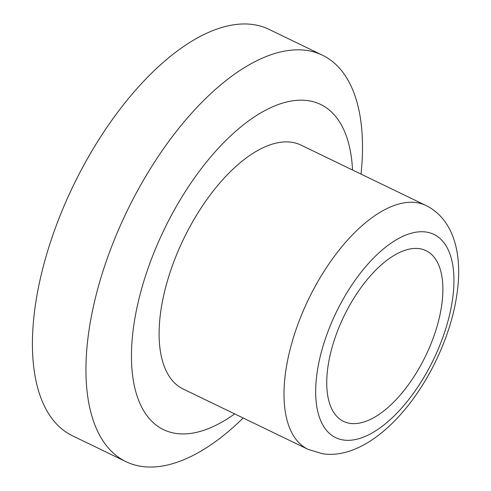 <?xml version="1.0" encoding="UTF-8"?>
<svg xmlns="http://www.w3.org/2000/svg" width="491" height="491" viewBox="0 0 491 491"><rect width="100%" height="100%" fill="white"/><g stroke="black" fill="none" stroke-linecap="round" stroke-linejoin="round"><path stroke-width="0.74" d="M425.9 205.465L301.008 145.109A135.436 64.861 115.8 0 0 291.494 142.243A135.436 64.861 115.8 0 0 179.375 248.164A135.436 64.861 115.8 0 0 183.149 389.001L308.041 449.351L322.624 453.77C362.444 459.828 408.487 417.596 435.805 361.063C449.32 332.929 456.882 305.611 458.49 279.103C459.189 265.889 458.035 253.859 455.022 243.02C452.733 234.864 449.326 227.664 444.791 221.416C439.684 214.438 433.387 209.117 425.9 205.465A135.436 64.861 115.8 0 0 416.386 202.599A135.436 64.861 115.8 0 0 304.267 308.52A135.436 64.861 115.8 0 0 308.041 449.351M350.218 423.395A94.806 45.405 -64.2 0 1 338.164 329.418A94.806 45.405 -64.2 0 1 419.4 248.667A94.806 45.405 -64.2 0 1 431.46 342.644A94.806 45.405 -64.2 0 1 350.218 423.395M352.507 169.996A180.584 86.484 115.8 0 0 307.961 100.643A180.584 86.484 115.8 0 0 153.223 254.461A180.584 86.484 115.8 0 0 176.189 433.467A180.584 86.484 115.8 0 0 234.649 413.888M361.026 174.115A225.725 108.1 115.8 0 0 322.452 55.195A225.725 108.1 115.8 0 0 306.593 50.413A225.725 108.1 115.8 0 0 119.73 226.952A225.725 108.1 115.8 0 0 126.021 461.675A225.725 108.1 115.8 0 0 141.874 466.45A225.725 108.1 115.8 0 0 243.168 418.007M126.021 461.675L72.496 435.805A225.725 108.1 -64.2 0 1 66.205 201.083A225.725 108.1 -64.2 0 1 253.068 24.55A225.725 108.1 -64.2 0 1 268.927 29.325L322.452 55.195M343.632 440.04A112.862 54.053 115.8 0 0 440.347 343.903A112.862 54.053 115.8 0 0 425.992 232.022A112.862 54.053 115.8 0 0 329.277 328.16A112.862 54.053 115.8 0 0 343.632 440.04"/></g></svg>
